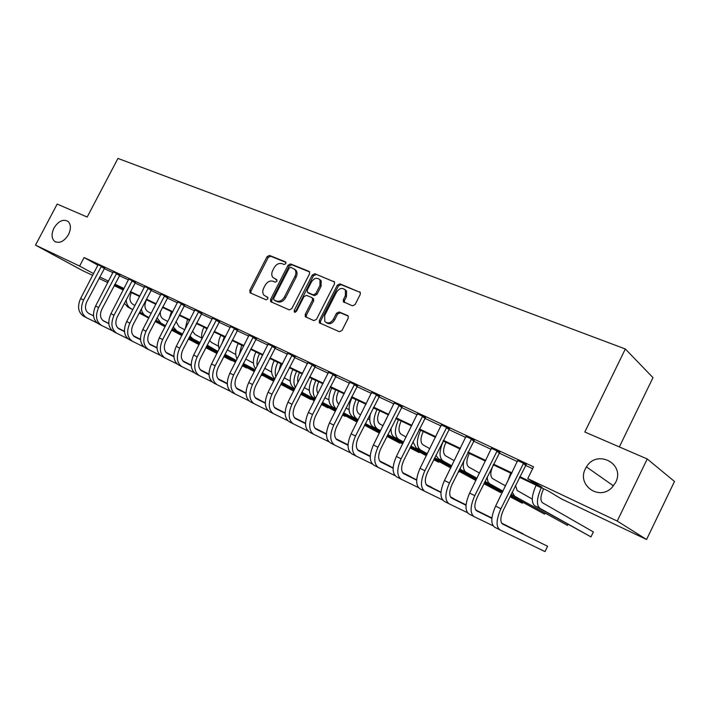 <?xml version="1.0" encoding="UTF-8"?>
<svg xmlns="http://www.w3.org/2000/svg" width="710" height="710" viewBox="0 0 710 710"><rect width="100%" height="100%" fill="white"/><g stroke="black" fill="none" stroke-linecap="round" stroke-linejoin="round"><path stroke-width="1.06" d="M285.89 263.641L285.5 261.883L269.489 255.422L267.04 256.692L249.76 290.381L250.266 292.902L266.099 299.798L267.839 298.928L267.776 297.375L263.96 295.2C262.496 293.265 262.398 290.905 263.694 288.118L265.141 285.287C267.306 281.746 269.942 280.406 273.057 281.267L275.134 282.145L276.873 281.267L276.847 279.758L272.817 277.415C271.486 275.507 271.433 273.226 272.675 270.572L274.122 267.741C276.288 264.209 278.923 262.86 282.056 263.685L284.142 264.528L285.89 263.641M585.43 468.742C576.609 484.717 598.725 501.118 611.772 487.734L615.65 482.436C625.545 463.666 596.808 448.906 586.46 466.914L585.43 468.742M53.978 228.034C51.244 233.936 51.475 238.4 54.679 241.418C59.507 243.77 64.113 241.498 68.497 234.611C71.177 228.824 71 224.413 67.974 221.378C63.101 218.822 58.442 221.041 53.978 228.034M352.444 305.841L355.133 304.537L360.236 294.455L360.307 292.458L339.939 283.858L337.303 285.163L319.322 320.583L319.376 322.819L339.344 331.721L342.025 330.443L348.202 318.231L348.219 316.101L347.545 315.524L339.14 311.965L336.478 313.252L333.434 319.26C330.611 323.281 327.727 324 324.781 321.408L324.674 315.497L336.531 292.138C339.593 287.923 342.575 287.319 345.477 290.31L345.344 295.759L343.365 299.673L343.338 301.759L352.444 305.841M92.699 275.409L82.156 270.386L35.5 245.136L57.173 204.072L87.17 217.029L117.958 158.419L625.341 348.983L584.818 432.008L647.236 458.979L617.23 521.06L646.57 539.502L561.37 498.881L548.271 490.983L519.48 477.28M35.5 245.136L79.626 266.072L93.605 273.669M519.8 476.641L541.916 487.158L527.761 478.62L533.538 466.825L84.108 257.526L79.626 266.072M527.761 478.62L617.23 521.06M309.516 273.9L309.533 271.841L308.921 271.344L290.585 263.934L288.082 265.212L270.59 299.425L270.679 301.652L289.263 309.897L291.81 308.637L309.516 273.9M314.849 273.732L334.49 281.968L334.445 284L316.491 319.358L313.873 320.618L305.264 316.687L305.193 314.45L312.444 300.215L312.418 298.058L311.841 297.588L306.516 295.351L303.951 296.62L296.443 311.362L294.304 311.974L294.251 310.412L312.285 275.018L314.849 273.732L334.517 282.021M84.108 257.526L98.015 265.247M104.139 268.575L112.97 272.693M119.36 275.675L128.501 279.944M134.944 282.962L144.405 287.381M150.919 290.417L160.717 294.996M167.294 298.067L177.438 302.806M184.085 305.912L194.593 310.82M201.303 313.953L212.192 319.038M218.973 322.207L230.253 327.479M237.105 330.674L248.802 336.141M255.724 339.371L267.856 345.033M274.85 348.299L287.426 354.183M294.49 357.476L307.545 363.573M314.69 366.91L328.233 373.238M335.457 376.611L349.515 383.178M356.81 386.586L371.419 393.411M378.794 396.855L393.961 403.937M401.416 407.425L417.178 414.782M424.722 418.305L441.105 425.956M448.738 429.523L465.778 437.475M473.49 441.079L491.214 449.359M499.015 453.007L517.466 461.624M525.356 465.307L532.624 468.707M104.654 267.936L98.131 264.777M119.875 275.036L113.28 271.85M135.468 282.314L128.812 279.092M151.452 289.76L144.725 286.52M167.835 297.401L161.028 294.135M184.627 305.238L177.757 301.936M201.862 313.27L194.904 309.942M219.532 321.515L212.503 318.16M237.681 329.981L230.572 326.591M256.31 338.661L249.121 335.244M275.436 347.589L268.167 344.137M295.094 356.757L287.745 353.278M315.302 366.183L307.865 362.677M336.078 375.865L328.552 372.333M357.45 385.832L349.835 382.273M379.433 396.091L371.729 392.497M402.073 406.652L394.281 403.014M425.388 417.524L417.498 413.841M449.412 428.725L441.434 425.006M474.182 440.28L466.097 436.508M499.725 452.19L491.542 448.374M526.074 464.482L517.794 460.612M619.342 446.927L652.987 377.64L625.341 348.983M647.236 458.979L674.5 481.46L646.57 539.502M123.274 289.982L114.159 285.642M107.796 282.607L99.001 278.409M108.311 281.63L107.645 281.311L108.293 281.666M114.479 285.029L123.345 289.849M511.608 473.534L493.21 464.784M485.436 461.083L467.757 452.669M460.062 449.013L443.075 440.928M435.47 437.307L419.131 429.532M411.605 425.956L395.896 418.474M388.459 414.933L373.327 407.735M365.978 404.238L351.414 397.307M344.137 393.846L330.114 387.172M322.917 383.755L309.418 377.321M302.291 373.939L289.281 367.745M282.234 364.39L269.693 358.417M262.718 355.106L250.621 349.347M243.725 346.063L232.064 340.516M225.23 337.268L213.985 331.916M207.222 328.695L196.368 323.529M189.676 320.352L179.195 315.364M172.574 312.214L162.466 307.394M155.907 304.279L146.136 299.629M139.648 296.54L130.214 292.05M123.788 288.997L114.674 284.657M99.755 276.962L108.559 281.151M114.931 284.177L124.037 288.508M130.471 291.561L139.905 296.043M146.393 299.132L156.165 303.773M162.723 306.897L172.841 311.708M179.461 314.849L189.943 319.837M196.635 323.014L207.489 328.18M214.251 331.392L225.505 336.735M232.33 339.983L244 345.53M250.896 348.814L262.993 354.565M269.969 357.875L282.518 363.839M289.556 367.194L302.575 373.38M309.702 376.761L323.21 383.187M330.407 386.604L344.43 393.269M351.707 396.73L366.271 403.653M373.629 407.149L388.752 414.347M396.189 417.879L411.906 425.352M419.433 428.929L435.771 436.694M443.377 440.315L460.373 448.392M468.067 452.048L485.747 460.453M493.53 464.154L511.928 472.896M276.98 279.988L275.595 279.403M267.91 297.57L266.587 297.002M286.015 262.434L270.661 256.23L268.22 257.49L250.967 291.135L250.932 293.186M309.604 271.957L291.748 264.741L289.245 266.019L271.779 300.179L271.761 302.265M290.914 267.279L289.156 268.176L273.785 298.244L273.838 299.806L276.376 301.005C279.536 301.919 282.216 300.587 284.417 296.993L294.978 276.314C296.168 273.767 296.168 271.548 294.969 269.64L290.914 267.279M275.125 300.649L274.166 300.046M294.481 269.063L296.132 270.448C297.33 272.347 297.33 274.566 296.141 277.104L285.597 297.756C283.397 301.342 280.716 302.673 277.566 301.759L275.356 300.8M312.684 298.236L313.58 298.839L313.598 300.987L306.365 315.204L306.365 317.352M315.994 274.539L313.43 275.826L295.271 312.302M319.944 285.455L319.997 279.926C317.166 277.228 314.308 277.912 311.424 281.959L307.306 290.044L307.323 292.174L313.225 294.863L315.808 293.585L319.944 285.455L321.089 286.254L321.142 280.725L319.562 279.367M308.628 293.123L307.9 292.635M321.089 286.254L316.962 294.366L314.379 295.644L309.063 293.416M344.9 289.547L346.595 291.109L346.471 296.549L344.492 300.454L344.457 302.522L343.338 301.759M326.405 322.695C329.378 324.612 332.102 323.716 334.579 320.015L333.434 319.26M348.211 316.092L340.276 312.737L337.623 314.015L334.579 320.015M360.289 292.431L341.066 284.666L338.43 285.961L320.476 321.328L320.494 323.503M131.43 292.627L131.288 292.902C129.042 298.129 129.61 301.963 132.974 304.395L135.006 305.477M199.022 344.643L188.381 339.025M181.831 335.564L171.563 330.141M165.075 326.715L155.171 321.488M148.745 318.089L139.178 313.039M132.823 309.684L127.88 307.075L124.365 303.294M199.066 344.563L188.425 338.945M181.875 335.484L171.607 330.052M165.119 326.627L155.215 321.39M148.789 318L139.222 312.95M132.868 309.587L130.835 308.513C127.942 306.862 126.398 303.951 126.202 299.762M98.157 264.626L80.603 298.519L83.576 300.002L101.45 266.152M104.76 267.821L86.842 301.67C84.525 307.084 85.2 311.024 88.856 313.509L93.534 315.852M102.897 320.529L108.816 323.494M117.887 328.029L124.472 331.33M133.356 335.768L140.527 339.362M88.422 313.27L93.534 315.826M102.817 320.467L108.807 323.467M117.833 327.976L124.472 331.304M133.311 335.723L140.518 339.336M97.057 322.935L86.629 317.769C81.109 314.068 80.097 308.149 83.576 300.002M86.629 317.769L83.682 316.261C78.162 312.56 77.133 306.649 80.603 298.519M104.246 268.371L101.042 266.596M146.473 299.789L146.331 300.064C144.059 305.353 144.6 309.214 147.946 311.646L151.186 313.376M205.909 347.625L216.479 353.216L205.864 347.714M199.244 344.208L188.612 338.59M182.062 335.12L171.793 329.697M165.315 326.263L155.401 321.026M148.985 317.627L142.763 314.344L139.888 311.663M199.288 344.119L188.656 338.492M182.106 335.031L171.847 329.6M165.359 326.174L155.454 320.929M149.038 317.539L145.781 315.817C143.376 314.477 141.902 312.151 141.361 308.841M154.425 307.137L155.694 304.173M160.416 311.344C159.963 315.045 160.913 317.627 163.264 319.065L167.782 321.488M223.854 356.535L231.353 360.511L223.801 356.624M217.118 353.083L206.095 347.252M199.483 343.746L188.851 338.12M182.301 334.65L172.042 329.218M165.563 325.783L155.889 320.095M217.162 352.994L206.148 347.154M199.528 343.649L188.904 338.022M182.355 334.552L172.095 329.12M165.607 325.686L161.081 323.29L157.043 317.867M169.22 318.701L171.403 311.646M176.044 321.47L178.955 326.671L184.804 329.804M242.27 365.694L246.547 367.966L242.225 365.792M235.471 362.207L224.049 356.154M217.366 352.604L206.353 346.764M199.732 343.258L189.108 337.623M182.559 334.153L172.37 328.579M235.516 362.109L224.103 356.056M217.411 352.506L206.397 346.666M199.785 343.161L189.162 337.525M182.612 334.046L176.754 330.94L173.231 326.911M113.316 271.69L95.584 306.01L98.619 307.528L116.688 273.261M119.99 274.912L101.876 309.196C99.533 314.672 100.181 318.648 103.829 321.124L108.825 323.627M118.224 328.322L124.481 331.455L118.144 328.26M133.587 336.007L140.536 339.486L133.533 335.963M149.446 343.942L156.99 347.722M103.394 320.885L108.825 323.6M149.411 343.897L156.99 347.696M112.286 330.736L101.574 325.446C96.081 321.745 95.096 315.772 98.619 307.528M101.574 325.446L98.557 323.893C93.063 320.192 92.069 314.237 95.584 306.01M119.466 275.48L116.271 273.696M128.847 278.923L110.929 313.687L114.044 315.24L132.3 280.539M135.583 282.181L117.283 316.9C114.913 322.438 115.535 326.449 119.156 328.925L124.49 331.597M133.924 336.309L140.544 339.62L133.844 336.247M149.686 344.19L156.999 347.847M165.954 352.329L173.888 356.296L165.909 352.284M118.721 328.677L124.49 331.57M149.632 344.137L156.999 347.82M127.88 338.741L116.884 333.301C111.417 329.609 110.476 323.582 114.044 315.24M116.68 333.194L113.795 331.712C108.319 328.02 107.37 322.012 110.929 313.687M135.051 282.757L131.874 280.983M144.76 286.343L126.655 321.55L129.85 323.148L148.292 287.994M151.576 289.636L133.072 324.798C130.667 330.407 131.27 334.445 134.873 336.922L140.553 339.762M150.023 344.501L157.008 347.989M166.184 352.577L173.897 356.429L166.131 352.524M182.878 360.92L191.221 365.091L182.834 360.875M134.43 336.673L140.553 339.735M149.943 344.43L157.008 347.962M143.873 346.933L132.575 341.35C127.143 337.658 126.229 331.597 129.85 323.148M132.362 341.244L129.406 339.726C123.966 336.034 123.043 329.972 126.655 321.55M151.026 290.212L147.866 288.446M185.186 329.058L187.493 319.305M192.481 331.082L195.019 334.445L201.693 338.04M254.313 371.578L242.474 365.295M235.72 361.709L224.307 355.648M217.624 352.098L206.61 346.249M199.998 342.744L189.375 337.099M261.173 375.137L262.088 375.581L261.191 375.102M254.366 371.481L242.527 365.188M235.773 361.603L224.36 355.541M217.677 351.991L206.672 346.143M200.06 342.637L192.792 338.776L189.943 335.999M161.063 293.949L142.772 329.617L146.047 331.25L164.693 295.635M167.959 297.268L149.26 332.892C146.819 338.572 147.396 342.646 150.973 345.122L150.529 344.865M166.522 352.888L173.897 356.571L166.442 352.817M183.109 361.177L191.23 365.233M200.238 369.741L209.015 374.126L200.202 369.688M183.056 361.124L191.221 365.206M160.265 355.337L148.656 349.604C143.251 345.921 142.382 339.806 146.047 331.25M148.443 349.498L145.408 347.935C139.994 344.252 139.124 338.146 142.772 329.617M167.4 297.854L164.258 296.097M201.862 339.123C201.187 335.333 201.871 331.384 203.912 327.266L203.974 327.15M209.565 340.498L211.482 342.424L218.52 346.214M273.669 381.217L261.395 374.694M254.579 371.064L242.74 364.771M235.995 361.177L224.582 355.115M217.899 351.556L206.894 345.708M273.723 381.119L261.449 374.587M254.633 370.957L242.802 364.665M236.048 361.07L224.635 355M217.961 351.45L207.187 345.14M177.793 301.741L159.306 337.88L162.661 339.558L181.512 303.472M184.769 305.096L165.856 341.199C163.38 346.942 163.93 351.051 167.48 353.518L173.915 356.731M183.446 361.496L191.23 365.384M200.477 369.999L209.015 374.268L200.424 369.945M218.059 378.785L225.815 382.654L218.023 378.741M167.036 353.26L173.906 356.695M183.366 361.425L191.23 365.357M177.074 363.955L165.137 358.062C159.777 354.388 158.951 348.219 162.661 339.558M164.933 357.955L161.809 356.358C156.44 352.675 155.605 346.515 159.306 337.88M184.192 305.699L181.068 303.933M222.088 343.4L224.298 336.824M219.168 349.089C217.819 344.936 218.369 340.339 220.81 335.306L220.863 335.191M227.298 349.808L235.764 354.601M280.894 384.243L293.629 391.024L280.84 384.35M273.945 380.684L261.679 374.143M254.855 370.514L243.024 364.212M236.279 360.618L224.875 354.538M274.007 380.569L261.733 374.037M254.917 370.398L243.086 364.097M236.341 360.502L224.99 354.308M194.948 309.738L176.257 346.365L179.71 348.086L198.764 311.521M202.004 313.119L182.878 349.711C180.375 355.533 180.89 359.677 184.414 362.135L191.238 365.543M200.815 370.327L209.024 374.427M218.298 379.051L227.28 383.542L218.245 378.998M236.359 388.077L242.323 391.05L236.323 388.024M183.961 361.878L191.238 365.508M200.735 370.256L209.024 374.392M194.318 372.794L182.044 366.742C176.719 363.076 175.938 356.855 179.71 348.086M181.84 366.635L178.627 364.993C173.293 361.319 172.512 355.106 176.257 346.365M201.409 313.74L198.312 311.983M239.199 354.92L241.702 345.104M237.096 359.02C234.948 354.707 235.294 349.551 238.125 343.551L238.187 343.427M245.695 359.003L253.452 363.2M300.88 394.174L310.82 399.49L300.818 394.29M293.851 390.58L281.124 383.782M274.238 380.107L261.972 373.567M255.156 369.928L243.335 363.618M293.913 390.464L281.187 383.666M274.3 379.992L262.034 373.442M255.218 369.803L243.397 363.493M311.158 399.073L310.82 399.49L311.06 399.011M212.547 317.947L193.661 355.062L197.194 356.828L216.461 319.766M219.683 321.364L200.344 358.452C197.806 364.345 198.285 368.517 201.791 370.975L209.033 374.587L201.329 370.709M218.636 379.389L227.289 383.702M236.59 388.352L246.05 393.074M255.156 397.618L259.23 399.65L255.112 397.564M218.556 379.309L227.289 383.675M236.536 388.29L246.05 393.038M212.015 381.865L199.386 375.643C194.114 371.987 193.377 365.721 197.194 356.828M199.182 375.537L195.889 373.842C190.599 370.185 189.854 363.928 193.661 355.062M219.079 321.985L216.009 320.237M262.496 355L261.28 357.911M257.18 365.969C256.603 362.091 257.375 358.009 259.487 353.713L259.549 353.598M255.662 368.925C252.591 364.7 252.662 359.056 255.884 352L255.946 351.885M264.67 368.268L271.593 372.013M321.417 404.398L327.816 407.824L321.355 404.522M314.317 400.76L301.12 393.704M294.153 389.976L281.435 383.178M274.548 379.495L262.292 372.945M314.379 400.635L301.182 393.58M294.224 389.852L281.497 383.054M274.619 379.371L262.354 372.812M328.162 407.38L327.816 407.824L328.064 407.327M230.608 326.36L211.518 363.999L215.148 365.81L234.628 328.242M237.832 329.813L218.272 367.416C215.698 373.389 216.151 377.596 219.612 380.045L227.298 383.879M236.927 388.689L246.05 393.242M255.378 397.893L265.327 402.854L255.325 397.831M274.459 407.416L276.545 408.454L274.433 407.38M219.15 379.779L227.298 383.844M236.847 388.61L246.05 393.207M230.191 391.174L217.189 384.776C211.962 381.137 211.278 374.809 215.148 365.81M216.985 384.678L213.595 382.93C208.349 379.291 207.666 372.972 211.518 363.999M237.22 330.452L234.167 328.712M280.778 363.697L278.906 370.931M275.897 376.841C274.592 372.581 275.231 367.78 277.805 362.428L277.867 362.313M274.903 378.803C270.75 374.951 270.483 368.907 274.104 360.671L274.166 360.547M284.169 377.791L290.204 381.075M335.368 411.241L321.674 403.901M314.636 400.138L301.439 393.065M294.481 389.337L281.764 382.53M342.495 415.022L345.22 416.353L342.548 414.924M335.439 411.117L321.736 403.777M314.699 400.005L301.51 392.932M294.552 389.204L281.834 382.388M345.557 415.882L345.22 416.353L345.477 415.838M249.157 335.014L229.862 373.167L233.59 375.031L253.292 336.939M256.47 338.492L236.687 376.628C234.078 382.681 234.486 386.923 237.912 389.355L246.05 393.42M255.715 398.239L265.327 403.031L255.636 398.159M274.69 407.7L285.145 412.918M237.451 389.089L246.05 393.384M274.637 407.638L285.145 412.883M248.846 400.733L235.463 394.156C230.288 390.527 229.658 384.154 233.59 375.031M235.267 394.059L231.771 392.266C226.588 388.627 225.949 382.264 229.862 373.167M255.84 339.149L252.822 337.419M299.54 372.626L299.38 372.936C297.694 376.442 297.224 379.61 297.978 382.442M295.342 387.633C293.15 383.267 293.567 377.853 296.594 371.374L296.656 371.25M294.029 388.219L294.845 388.618L294.029 388.219C289.378 384.651 288.97 378.43 292.795 369.564L292.857 369.448M304.217 387.589L309.311 390.367M357.032 422.042L342.806 414.409M335.697 410.593L322.003 403.236M314.974 399.464L301.786 392.381M357.094 421.909L342.877 414.267M335.768 410.451L322.074 403.102M315.045 399.322L301.856 392.239M268.211 343.889L248.695 382.592L252.529 384.509L272.454 345.868M275.613 347.412L255.591 386.08C252.946 392.213 253.319 396.499 256.709 398.922L265.327 403.218M275.027 408.055L285.145 413.096M294.526 417.782L305.522 423.258M256.239 398.647L265.327 403.182M274.939 407.975L285.145 413.06M294.472 417.711L305.522 423.222M268.016 410.558L254.233 403.786C249.112 400.174 248.544 393.748 252.529 384.509M254.029 403.688L250.435 401.842C245.305 398.23 244.728 391.813 248.695 382.592M274.965 348.077L271.974 346.356M318.799 381.785L318.639 382.104C316.474 386.808 316.261 390.606 318 393.482M315.533 398.354C312.285 394.21 312.4 388.272 315.879 380.551L315.941 380.427M315.338 398.745L313.039 397.502C308.459 393.952 308.105 387.687 311.983 378.696L312.045 378.572M324.816 397.671L328.925 399.908M379.362 433.1L364.558 425.228M357.378 421.358L343.161 413.708M336.052 409.892L322.367 402.526M379.397 433.029L364.629 425.086M357.45 421.216L343.232 413.566M336.132 409.741L322.446 402.375M287.79 353.012L268.052 392.275L271.983 394.236L292.147 355.044M295.28 356.571L275.018 395.798C272.338 402.02 272.667 406.333 276.012 408.747L285.145 413.3M294.863 418.137L305.513 423.453M314.929 428.139L326.485 433.899M275.542 408.472L285.145 413.255M294.783 418.057L305.513 423.408M314.876 428.077L326.485 433.854M287.71 420.648L273.51 413.681C268.46 410.087 267.945 403.608 271.983 394.236M273.314 413.584L269.614 411.685C264.546 408.09 264.022 401.62 268.052 392.275M294.614 357.245L291.659 355.541M338.572 391.201L338.404 391.521C335.786 397.573 335.963 401.789 338.936 404.167M336.433 409.129L332.555 407.034L336.513 408.969C332.023 405.437 331.748 399.109 335.688 389.985L335.75 389.861M332.555 407.034C328.038 403.502 327.754 397.183 331.685 388.077L331.748 387.953M346.01 408.037L349.071 409.714M387.021 436.224L399.943 443.2L386.941 436.375M379.681 432.461L364.922 424.491M357.742 420.622L343.533 412.963M379.761 432.31L365.002 424.34M357.822 420.471L343.613 412.803M399.943 443.2L400.245 442.596L399.943 443.2M307.909 362.393L287.949 402.224L291.996 404.247L312.391 364.487M315.497 365.978L294.996 405.792C292.272 412.093 292.555 416.442 295.857 418.847L305.513 423.657M315.258 428.512L326.476 434.094M335.91 438.789L348.051 444.842M348.051 444.815L335.857 438.727M295.387 418.563L305.513 423.613M315.178 428.423L326.476 434.05M307.962 431.023L293.328 423.852C288.34 420.284 287.896 413.744 291.996 404.247M293.132 423.755L289.316 421.793C284.32 418.217 283.858 411.693 287.949 402.224M314.805 366.68L311.894 364.984M358.878 400.866L358.719 401.185C356.056 407.327 356.189 411.578 359.118 413.939L360.671 414.791M358.23 419.654L356.668 418.811C352.249 415.297 352.036 408.916 356.038 399.668L356.101 399.544M358.142 419.823L352.595 416.823C348.157 413.309 347.935 406.936 351.92 397.707L351.991 397.582M367.815 418.722L369.768 419.796M410.069 447.708L419.077 452.589L409.998 447.868M402.659 443.901L387.323 435.612M380.072 431.68L365.322 423.701M402.739 443.741L387.403 435.443M380.152 431.52L365.401 423.542M419.077 452.589L419.397 451.95L419.077 452.589M328.597 372.04L308.406 412.457L312.569 414.533L333.203 374.188M336.283 375.661L315.533 416.06C312.764 422.45 313.003 426.843 316.261 429.23L326.476 434.307M336.238 439.17L348.042 445.046M357.503 449.749L369.928 455.935L357.45 449.687M315.781 428.946L326.476 434.263M336.158 439.091L348.042 445.001M328.792 441.691L313.696 434.307C308.788 430.757 308.406 424.172 312.569 414.533M313.5 434.209L309.578 432.195C304.652 428.645 304.262 422.059 308.406 412.457M335.573 376.371L332.697 374.694M379.752 410.788L379.584 411.125C376.886 417.347 376.966 421.633 379.841 423.976L383.045 425.743M380.578 430.668L377.365 428.92C373.025 425.432 372.892 418.998 376.948 409.617L377.01 409.492M390.26 429.727L391.05 430.162M433.819 459.565L438.691 462.21L433.739 459.725M426.32 455.705L410.398 447.06M403.058 443.084L387.74 434.777M380.489 430.846L373.176 426.879C369.839 424.651 368.969 420.107 370.567 413.247M426.408 455.536L410.478 446.892M403.147 442.916L387.829 434.6M438.691 462.21L439.029 461.527M349.879 381.962L329.458 422.983L333.736 425.121L354.618 384.172M357.662 385.619L336.655 426.63C333.851 433.109 334.037 437.537 337.241 439.907L348.042 445.276M357.822 450.14L370.247 456.326M379.726 461.038L390.083 466.186L379.673 460.967M336.762 439.614L348.042 445.232M357.742 450.06L370.256 456.281M350.225 452.669L334.65 445.063C329.813 441.54 329.511 434.893 333.736 425.121M334.454 444.966L330.407 442.889C325.562 439.357 325.242 432.727 329.458 422.983M356.935 386.346L354.104 384.687M401.203 421.003L401.035 421.341C398.292 427.642 398.328 431.964 401.141 434.289L406.084 437.032M403.599 442.01L398.638 439.312C394.387 435.842 394.325 429.355 398.443 419.85L398.514 419.725M450.717 467.89L434.156 458.882M426.745 454.844L410.833 446.191M403.502 442.197L394.334 437.209C391.902 435.754 390.82 432.709 391.095 428.077M458.287 471.822L458.802 472.07L458.296 471.795M450.806 467.712L434.245 458.704M426.843 454.666L410.921 446.004M458.802 472.07L459.157 471.351M371.774 392.168L351.113 433.819L355.524 436.02L376.655 394.44M379.673 395.861L358.399 437.502C355.541 444.078 355.683 448.542 358.825 450.885L370.238 456.566M380.045 461.438L393.127 467.934M402.614 472.656L410.779 476.712L402.57 472.585M358.346 450.601L370.247 456.512M379.965 461.349L393.127 467.89M372.288 463.967L356.198 456.122C351.459 452.634 351.237 445.933 355.524 436.02M356.012 456.024L351.84 453.885C347.083 450.389 346.844 443.697 351.113 433.819M378.918 396.606L376.131 394.964M423.258 431.494L423.089 431.84C420.311 438.23 420.293 442.587 423.036 444.904L429.816 448.676M427.313 453.708L420.506 449.989C416.353 446.555 416.371 440.014 420.551 430.375L420.622 430.242M475.877 480.448L458.651 471.076M451.161 466.985L434.618 457.95M427.216 453.912L416.087 447.832L412.98 441.868M475.957 480.288L458.749 470.89M451.258 466.798L434.715 457.755M394.325 402.676L373.416 444.975L377.96 447.238L399.348 405.019M402.321 406.404L380.782 448.702C377.88 455.367 377.968 459.867 381.048 462.192L393.109 468.192M402.934 473.064L416.69 479.898M426.195 484.619L432.035 487.522L426.151 484.548M380.56 461.899L393.109 468.138M402.854 472.975L416.699 479.853M395.008 475.602L378.394 467.508C373.744 464.056 373.602 457.302 377.96 447.238M378.208 467.42L373.904 465.21C369.236 461.74 369.076 454.995 373.416 444.975M401.54 407.176L398.816 405.543M445.951 442.294L445.782 442.641C442.96 449.128 442.88 453.521 445.56 455.811L454.285 460.684M451.755 465.787L442.996 460.976C438.949 457.568 439.055 450.974 443.297 441.203L443.368 441.07M484.007 483.474L500.585 492.562L483.909 483.67M476.339 479.525L459.139 470.091M451.658 465.991L438.452 458.758L435.931 455.305M476.437 479.321L459.246 469.887M500.585 492.562L500.985 491.746M417.542 413.504L396.393 456.459L401.07 458.802L422.725 415.918M425.645 417.276L403.83 460.231C400.893 467.002 400.919 471.538 403.928 473.836L416.672 480.164M426.506 485.045L440.99 492.234M450.504 496.956L453.876 498.624L450.477 496.893M403.44 473.543L416.681 480.111M426.426 484.948L440.99 492.181M418.412 487.584L401.239 479.241C396.695 475.815 396.642 469.008 401.07 458.802M401.061 479.143L396.615 476.863C392.053 473.437 391.982 466.639 396.393 456.459M424.846 418.057L422.184 416.45M469.31 453.406L469.132 453.761C466.266 460.337 466.133 464.766 468.733 467.038L479.507 473.091M510.064 496.476L522.294 503.212L509.957 496.689M502.307 492.474L484.424 482.631M476.854 478.469L461.464 469.993L459.911 468.529M502.414 492.261L484.531 482.409M476.969 478.247L466.142 472.283C463.479 470.553 462.698 466.683 463.799 460.684M522.294 503.212L522.72 502.343M441.469 424.66L420.063 468.298L424.882 470.712L446.812 427.145M449.67 428.476L427.589 472.115C424.598 478.984 424.571 483.563 427.5 485.835L440.972 492.509M450.806 497.391L466.053 504.943M475.576 509.673L476.321 510.037L475.567 509.656M427.012 485.534L440.972 492.456M450.735 497.293L466.053 504.89M442.534 499.929L424.784 491.32C420.347 487.939 420.382 481.069 424.882 470.712M424.607 491.231L420.018 488.87C415.563 485.489 415.581 478.629 420.063 468.298M448.862 429.266L446.253 427.686M493.352 464.855L493.175 465.21C490.264 471.884 490.069 476.348 492.589 478.593L505.529 485.906M510.614 495.349L544.579 514.147L510.499 495.58M502.858 491.355L484.992 481.469M502.973 491.116L489.971 483.918C488.152 482.835 487.246 480.484 487.273 476.845M544.579 514.147L545.04 513.206M466.142 436.153L444.469 480.51L449.439 482.995L471.644 438.718M474.44 440.022L452.084 484.362C449.039 491.338 448.951 495.953 451.8 498.198L466.026 505.245M475.869 510.117L491.906 518.06M451.311 497.896L466.026 505.183M475.798 510.02L491.915 518.007M467.411 512.664L449.039 503.772C444.735 500.435 444.868 493.512 449.439 482.995M448.871 503.683L444.132 501.251C439.801 497.905 439.907 490.992 444.469 480.51M473.614 440.821L471.076 439.268M507.606 481.691L510.694 473.108M515.504 485.383L517.155 490.495L532.26 499.086M511.147 494.266L567.467 525.373L511.102 494.346M514.501 495.899L512.203 492.119M567.467 525.373L567.956 524.362M491.577 448.01L469.638 493.095L474.768 495.66L497.257 450.655M499.991 451.933L477.342 497C474.253 504.082 474.085 508.733 476.845 510.952L491.879 518.38M501.721 523.252L523.155 533.849L501.65 523.146M476.366 510.641L491.879 518.318M493.077 525.791L474.058 516.614C469.887 513.33 470.118 506.345 474.768 495.66M473.898 516.525L468.999 514.013C464.793 510.721 465.006 503.745 469.638 493.095M499.148 452.74L496.68 451.214M543.638 488.782L543.461 489.146C540.452 496.024 540.124 500.559 542.467 502.751L593.382 531.941L590.977 536.902L539.786 508.245C536.236 504.996 536.724 498.189 541.251 487.823L541.322 487.672M590.977 536.902L534.666 505.751C531.089 502.485 531.559 495.686 536.068 485.356L536.139 485.214M517.83 460.249L495.615 506.088L500.914 508.742L523.687 462.982M526.35 464.225L503.408 510.037C500.266 517.235 500.026 521.921 502.698 524.104L547.587 546.274L502.21 523.785M547.587 546.274L545.005 551.581L499.875 529.855C495.837 526.634 496.184 519.587 500.914 508.742M499.707 529.775L494.648 527.175C490.574 523.936 490.903 516.907 495.615 506.088M525.489 465.041L523.101 463.541M250.967 291.135L249.76 290.381M268.22 257.49L267.04 256.692M270.661 256.23L269.489 255.422M271.779 300.179L270.59 299.425M289.245 266.019L288.082 265.212M291.748 264.741L290.585 263.934M309.409 271.681L308.921 271.344M277.566 301.759L276.376 301.005M285.597 297.756L284.417 296.993M296.141 277.104L294.978 276.314M334.339 281.764L333.815 281.391M306.365 315.204L305.193 314.45M313.598 300.987L312.444 300.215M295.422 311.158L294.251 310.412M313.43 275.826L312.285 275.018M314.379 295.644L313.225 294.863M316.962 294.366L315.808 293.585M344.492 300.454L343.365 299.673M346.471 296.549L345.344 295.759M337.623 314.015L336.478 313.252M340.276 312.737L339.14 311.965M348.015 315.844L347.545 315.524M320.476 321.328L319.322 320.583M338.43 285.961L337.303 285.163M341.066 284.666L339.939 283.858M360.13 292.192L359.562 291.783M127.88 307.075L130.835 308.513M142.763 314.344L145.781 315.817M157.993 321.781L161.081 323.29M171.341 311.761L172.521 312.32M173.586 329.396L176.754 330.94M187.431 319.42L189.623 320.458M189.552 337.197L192.792 338.776M203.912 327.266L207.169 328.81M206.912 345.672L209.228 346.799M220.81 335.306L224.236 336.939M224.91 354.467L226.064 355.027M238.125 343.551L241.64 345.22M255.884 352L259.487 353.713M274.104 360.671L277.805 362.428M292.795 369.564L296.594 371.374M311.983 378.696L315.879 380.551M313.039 397.502L315.391 398.647M331.685 388.077L335.688 389.985M351.92 397.707L356.038 399.668M352.595 416.823L356.668 418.811M373.265 407.868L376.948 409.617M373.176 426.879L377.365 428.92M395.825 418.607L398.443 419.85M394.334 437.209L398.638 439.312M419.06 429.665L420.551 430.375M416.087 447.832L420.506 449.989M438.452 458.758L442.996 460.976M461.464 469.993L466.142 472.283M485.152 481.566L489.971 483.918M510.623 473.242L511.537 473.676M536.068 485.356L541.251 487.823M534.666 505.751L539.786 508.245M55.859 242.074L54.679 241.418M613.476 485.88L586.46 466.914M250.461 292.981L249.858 292.6M271.371 302.096L270.679 301.652M296.132 270.448L294.969 269.64M306.143 317.246L305.264 316.687M313.58 298.839L312.418 298.058M294.801 312.293L294.304 311.974M321.142 280.725L319.997 279.926M346.595 291.109L345.477 290.31M320.343 323.44L319.376 322.819"/></g></svg>
